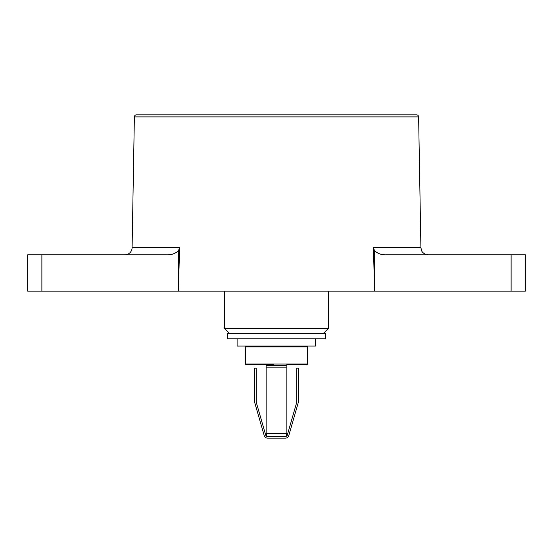 <?xml version="1.0" encoding="UTF-8"?>
<svg xmlns="http://www.w3.org/2000/svg" width="553" height="553" viewBox="0 0 553 553"><rect width="100%" height="100%" fill="white"/><g stroke="black" fill="none" stroke-linecap="round" stroke-linejoin="round"><path stroke-width="0.83" d="M416.547 114.851L136.453 114.851L416.547 114.851A2.074 2.074 0 0 1 418.621 116.89L420.902 247.696L421.607 250.696C421.386 250.509 423.031 254.408 428.16 254.829M136.453 114.851A2.074 2.074 0 0 0 134.379 116.89L132.098 247.696A7.258 7.258 0 0 1 124.84 254.829M132.098 247.696L179.559 247.696L178.432 291.12L27.65 291.12L27.65 254.829L41.883 254.829L41.883 291.12M511.117 254.829L511.117 291.12L525.35 291.12L525.35 254.829L385.911 254.829C381.611 254.961 377.83 253.613 374.568 250.799L374.568 291.12L178.432 291.12L178.432 250.799C175.204 253.606 171.423 254.947 167.089 254.829L41.883 254.829M511.117 291.12L374.568 291.12L373.441 247.696L420.902 247.696M178.792 277.088L179.559 247.696L178.432 250.799M229.737 333.632L224.553 328.447L328.447 328.447L328.447 291.12M224.553 328.447L224.553 291.12M323.263 333.632L328.447 328.447M374.568 250.799L373.441 247.696L374.208 277.088M267.348 114.851L285.652 114.851M266.553 114.851L141.153 114.851M273.811 364.531L245.933 364.531A0.518 0.518 0 0 1 245.414 364.012L307.586 364.012A0.518 0.518 0 0 1 307.067 364.531L286.862 364.531L307.067 364.531M245.414 364.012L245.414 346.904A0.518 0.518 0 0 1 245.933 346.385L307.067 346.385A0.518 0.518 0 0 1 307.586 346.904L245.414 346.904M307.586 364.012L307.586 346.904M266.131 364.531L266.131 367.144L266.131 365.568L286.869 365.568L286.869 433.483L286.869 364.531M286.869 367.144L266.131 367.144L266.131 433.483L286.869 433.483L286.032 436.594L286.869 433.483M266.968 436.594L266.131 433.483L266.968 436.594M285.307 436.594L267.693 436.594A2.074 2.074 0 0 1 265.703 435.093L256.281 402.377L256.281 368.16L254.726 368.16L254.726 402.598L264.203 435.522A3.629 3.629 0 0 0 267.693 438.149L285.307 438.149A3.629 3.629 0 0 0 288.797 435.522L298.274 402.598L298.274 368.16L296.719 368.16L296.719 402.377L287.297 435.093A2.074 2.074 0 0 1 285.307 436.594L267.693 436.594M237.099 338.816L237.099 346.074L315.452 346.074L315.452 338.816M325.772 333.632L227.269 333.632L227.269 338.816L325.772 338.816L325.772 333.632M418.621 116.89L134.379 116.89"/></g></svg>
